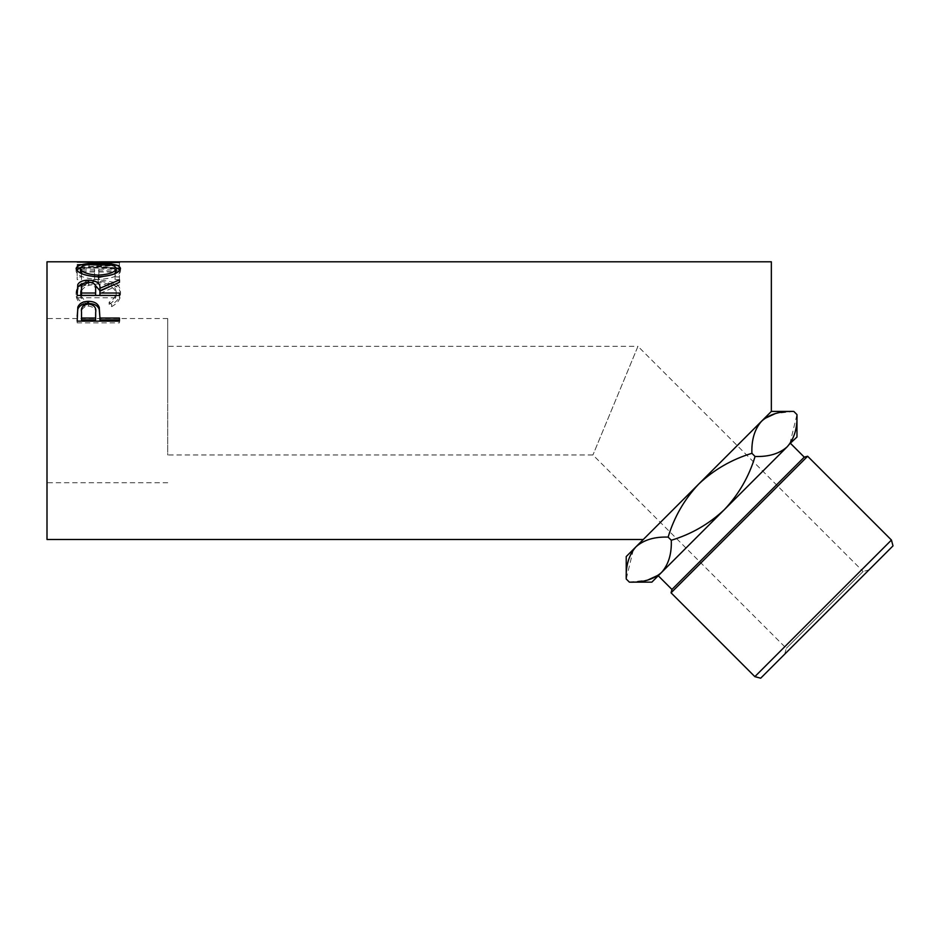 <?xml version="1.0" encoding="UTF-8"?>
<svg xmlns="http://www.w3.org/2000/svg" width="940" height="940" viewBox="0 0 940 940"><rect width="100%" height="100%" fill="white"/><g stroke="black" fill="none" stroke-linecap="round" stroke-linejoin="round"><path stroke-width="0.7" stroke-dasharray="4.7 3.53" d="M784.736 654.146L786.298 648.318L592.94 454.972L167.731 454.972L167.731 346.32L637.955 346.32L592.94 454.972L637.955 346.32L863.12 571.485L786.298 648.318L863.12 571.485L868.948 569.922L784.736 654.146L868.948 569.922M47 261.802L47 539.478M167.731 400.64L167.731 318.543L167.731 400.64M658.435 575.092L661.56 572.437C668.493 564.646 671.736 553.93 671.289 540.265C691.429 534.178 709.136 523.956 724.399 509.598L796.967 437.041M88.959 261.954L88.959 264.963L119.439 265.103L119.439 262.096L89.03 264.058L119.439 264.845L119.439 265.679L77.186 264.481L111.848 262.119L97.49 261.825M119.439 262.096L101.673 261.802M81.51 276.924L81.51 269.146L94.517 269.146L94.517 276.924L98.853 276.924L98.853 269.146L115.103 269.146L115.103 276.924L119.439 276.924L119.439 267.982L77.186 267.982L77.186 276.924L81.51 276.924L81.51 279.615L77.186 279.615L77.186 276.924M84.929 304.572L87.479 302.198C82.755 299.331 80.405 295.936 80.429 291.999C81.216 285.278 87.197 281.742 98.348 281.377C109.604 281.742 115.55 285.349 116.184 292.164C116.125 296.018 113.787 299.367 109.146 302.198L111.66 304.572C117.571 301.117 120.52 296.993 120.52 292.175C120.661 287.887 118.205 284.562 113.129 282.176L98.066 279.474C84.377 279.791 77.056 284.009 76.093 292.152C76.069 296.993 79.007 301.141 84.929 304.572L84.929 306.663L87.479 304.349C82.755 301.54 80.405 298.203 80.429 294.361C81.216 287.793 87.197 284.327 98.348 283.962C109.604 284.327 115.55 287.851 116.184 294.526C116.125 298.286 113.787 301.564 109.146 304.349L111.66 306.663C117.571 303.279 120.52 299.237 120.52 294.537C120.661 290.343 118.205 287.076 113.129 284.761L98.066 282.106C84.388 282.411 77.056 286.547 76.093 294.502C76.069 299.249 79.007 303.303 84.929 306.663M771.352 261.802L771.352 411.426L761.635 421.144C754.702 428.934 751.459 439.662 751.906 453.315C731.743 459.425 714.036 469.647 698.796 483.983C684.426 499.269 674.203 516.976 668.129 537.104C654.593 536.611 643.865 539.854 635.957 546.822L626.228 556.551M793.807 411.426L775.441 413.529M764.761 418.488L635.957 546.822M789.906 443.633L796.967 414.587M755.067 456.476C768.603 456.969 779.331 453.738 787.238 446.759L724.399 509.598C738.723 494.381 748.945 476.674 755.067 456.476L751.906 453.315M671.289 540.265L668.129 537.104M629.389 582.154L647.754 580.051M633.29 549.947L626.228 578.993M651.843 582.154L724.399 509.598M698.796 483.983L687.199 495.58M87.479 302.198L87.479 304.349M80.429 291.999L80.429 294.361M98.348 281.377L98.348 283.962M116.184 292.164L116.184 294.526M109.146 302.198L109.146 304.349M111.66 304.572L111.66 306.663M120.52 292.175L120.52 294.537M113.129 282.176L113.129 284.761M98.066 279.474L98.066 282.106M76.093 292.152L76.093 294.502M81.51 269.146L81.51 279.615M81.51 272.001L94.517 272.001L94.517 279.615L98.853 279.615L98.853 276.924M94.517 269.146L94.517 272.001M94.517 276.924L94.517 279.615M98.853 269.146L98.853 279.615M98.853 272.001L115.103 272.001L115.103 279.615L119.439 279.615L119.439 276.924M115.103 269.146L115.103 272.001M115.103 276.924L115.103 279.615M119.439 267.982L119.439 279.615M119.439 270.861L77.186 270.861L77.186 279.615M77.186 267.982L77.186 270.861M119.439 265.103L119.439 262.154M119.439 264.845L119.439 267.794L89.03 267.031L89.03 264.058M89.03 267.031L119.439 265.162M119.439 267.794L119.439 265.679M119.439 262.53L119.439 265.538L77.186 265.057L111.848 265.127L77.186 267.442L77.186 264.481M77.186 267.442L119.439 268.617M77.186 267.336L77.186 264.375M111.848 265.127L111.848 262.119M119.439 265.538L119.439 262.201M88.959 264.963L119.439 265.209M98.289 263.353L98.289 266.337L116.114 267.888M120.05 269.909L120.52 271.249C119.368 275.831 112.025 278.593 98.5 279.509C84.917 278.663 77.456 275.937 76.093 271.355L76.563 269.956M120.52 268.382L120.52 271.249M98.5 276.818L98.5 279.509M76.093 268.476L76.093 271.355M80.511 267.877L98.289 266.337M82.321 273.951L98.477 277.876L114.598 273.822M116.184 271.296C115.362 268.323 109.392 266.878 98.289 266.937C87.267 266.889 81.322 268.346 80.429 271.296M98.477 277.876L98.477 276.818M98.289 266.937L98.289 263.964M83.519 283.293L93.612 283.328M95.657 290.754C96.421 287.288 94.023 285.255 88.478 284.667L88.478 282.776M111.801 285.56L119.439 282.517L119.439 279.897M119.439 284.844L99.934 293.492L99.934 291.106M99.934 295.372L99.934 293.492M119.439 293.033L119.439 295.372M119.439 297.757L119.439 295.466L119.439 297.757L77.186 297.757L77.186 292.551M77.186 295.466L77.186 297.757M81.51 295.372L81.51 290.648C80.734 287.24 83.049 285.243 88.478 284.667M81.51 288.204L81.51 290.648M99.934 317.485L99.934 319.847M119.439 318.049L119.439 319.847M119.439 322.855L119.439 321.127L119.439 322.855L77.186 322.855L77.186 316.357M77.186 321.127L77.186 322.855M95.692 314.148C96.432 309.589 94.047 306.91 88.536 306.111C83.12 306.875 80.781 309.471 81.51 313.901L81.51 319.847M88.536 304.008L88.536 306.111M81.51 311.963L81.51 313.901M760.683 678.198L893 545.881M891.437 540.042L754.855 676.636M671.054 592.823L807.636 456.241M804.264 457.146L671.947 589.462M167.731 346.32L167.731 454.972M167.731 482.737L47 482.737M101.673 264.822L93.319 264.822M167.731 318.543L47 318.543"/><path stroke-width="1.41" d="M671.289 540.265C671.783 553.801 668.54 564.529 661.56 572.437L661.56 572.437C653.782 579.369 643.054 582.6 629.389 582.154L626.228 578.993L626.228 556.551L635.957 546.822C643.736 539.901 654.463 536.658 668.129 537.104C674.227 516.929 684.449 499.222 698.796 483.983C714.071 469.612 731.778 459.39 751.906 453.315C751.413 439.779 754.656 429.063 761.635 421.144C769.414 414.223 780.141 410.98 793.807 411.426L796.967 414.587C797.461 428.123 794.218 438.851 787.238 446.759L724.399 509.598C709.183 523.921 691.476 534.143 671.289 540.265L668.129 537.104M626.228 578.993C625.735 565.457 628.977 554.741 635.957 546.822L633.29 549.947M796.967 414.587L796.967 437.041L789.906 443.633M891.437 540.042L893 545.881L760.683 678.198L754.855 676.636L891.437 540.042L807.636 456.241L671.054 592.823L671.947 589.462L804.264 457.146L807.636 456.241M804.264 457.146L790.564 443.433M671.947 589.462L658.247 575.75M754.855 676.636L671.054 592.823M77.186 321.127L77.82 307.145C79.442 303.326 83.002 301.387 88.513 301.329C94.176 301.387 97.76 303.42 99.24 307.392L99.934 318.049L119.439 318.049L119.439 321.127L77.186 321.127M77.186 295.466L77.762 284.62C79.277 281.718 82.849 280.226 88.478 280.167C96.667 280.649 100.486 283.363 99.934 288.298L119.439 279.897L119.439 282.282L99.934 291.106L99.934 293.033L119.439 293.033L119.439 295.466L77.186 295.466M76.093 268.476C77.198 264.857 84.588 263.153 98.289 263.353C111.872 263.165 119.286 264.833 120.52 268.382C119.356 273.058 112.025 275.878 98.5 276.818C84.917 275.949 77.456 273.164 76.093 268.476M635.957 546.822L771.352 411.426L771.352 261.802L101.673 261.802L88.959 261.954L119.439 262.53L77.186 262.072L97.49 261.825M643.301 539.478L47 539.478L47 261.802L93.319 261.802M775.441 413.529L764.761 418.488M755.067 456.476C748.992 476.627 738.769 494.334 724.399 509.598L787.238 446.759C779.46 453.691 768.732 456.922 755.067 456.476L751.906 453.315M647.754 580.051L658.435 575.092M724.399 509.598L651.843 582.154L629.389 582.154M687.199 495.58L698.796 483.983M98.289 263.353L98.289 263.964C87.267 263.917 81.322 265.409 80.429 268.417C81.416 272.201 87.432 274.445 98.477 275.15C109.416 274.421 115.315 272.177 116.184 268.417C115.362 265.386 109.392 263.905 98.289 263.964M116.114 267.888L120.05 269.909M76.563 269.956L80.511 267.877M114.598 273.822L116.184 271.296L116.184 268.417M80.429 268.417L80.429 271.296L82.321 273.951M98.477 277.876L98.477 275.15M77.186 292.551L77.762 287.135L83.519 283.293M77.762 284.62L77.762 287.135M88.478 280.167L88.478 282.776M93.612 283.328L99.934 290.73L111.801 285.56M99.934 288.298L99.934 290.73M99.934 293.033L99.934 295.372L119.439 295.466M95.657 290.742L95.598 295.372L81.51 295.372L81.51 293.033L95.598 293.033L95.657 288.298C96.421 284.761 94.023 282.693 88.478 282.094C83.049 282.682 80.734 284.714 81.51 288.204L81.51 293.033M95.598 293.033L95.598 295.372M77.186 316.357L77.82 309.178C79.442 305.441 83.002 303.549 88.513 303.491C94.176 303.549 97.748 305.535 99.24 309.424L99.934 317.485M77.82 307.145L77.82 309.178M88.513 301.329L88.513 303.491M99.24 307.392L99.24 309.424M99.934 318.049L99.934 319.847L119.439 319.847L119.439 321.127M81.51 318.049L81.51 311.963C80.781 307.439 83.12 304.795 88.536 304.008C94.047 304.83 96.432 307.568 95.692 312.221L95.598 318.049L81.51 318.049L81.51 319.847L95.598 319.847L95.692 314.101M95.598 318.049L95.598 319.847M771.352 411.426L793.807 411.426"/></g></svg>
